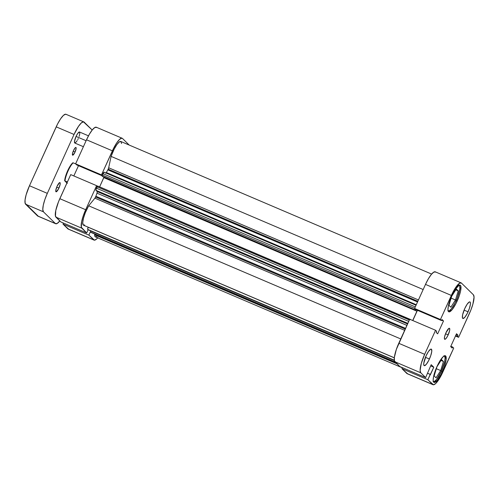 <?xml version="1.0" encoding="UTF-8"?>
<svg xmlns="http://www.w3.org/2000/svg" width="499" height="499" viewBox="0 0 499 499"><rect width="100%" height="100%" fill="white"/><g stroke="black" fill="none" stroke-linecap="round" stroke-linejoin="round"><path stroke-width="0.75" d="M444.335 355.868A13.991 3.362 -66.9 0 1 441.359 371.231A13.991 3.362 -66.9 0 1 433.357 381.598M459.136 285.272A13.991 3.362 -66.9 0 1 456.155 300.635A13.991 3.362 -66.9 0 1 448.158 311.002M429.414 359.012A8.994 2.164 -66.9 0 1 424.237 365.667A8.994 2.164 -66.9 0 1 426.115 355.775L423.77 363.272L423.813 365.075L424.456 365.711L426.314 364.307L428.66 360.571L430.706 355.768L431.76 351.514L431.467 349.238L430.55 349.238L428.448 351.514L426.115 355.775A8.994 2.164 -66.9 0 1 431.292 349.125A8.994 2.164 -66.9 0 1 429.414 359.012L425.454 357.321L429.414 359.012M468.05 311.813A8.994 2.164 -66.9 0 1 462.872 318.462A8.994 2.164 -66.9 0 1 464.75 308.569L462.617 314.813L462.448 317.875L463.097 318.505L464.949 317.102L467.301 313.372L469.341 308.569L470.395 304.309L470.351 302.506L469.709 301.876L469.185 302.038L467.083 304.315L464.75 308.569A8.994 2.164 -66.9 0 1 469.927 301.92A8.994 2.164 -66.9 0 1 468.05 311.813L464.089 310.122L468.05 311.813M448.183 334.873A5.994 1.441 -66.9 0 1 444.728 339.308A5.994 1.441 -66.9 0 1 445.981 332.714L444.559 336.875L444.447 338.915L444.877 339.339L446.118 338.403L447.678 335.914L449.605 330.712L449.718 328.673L448.938 328.354L445.981 332.714A5.994 1.441 -66.9 0 1 449.437 328.28A5.994 1.441 -66.9 0 1 448.183 334.873L445.545 333.744L448.183 334.873M442.345 371.699A14.49 3.487 -66.9 0 1 433.999 382.415A14.49 3.487 -66.9 0 1 437.024 366.478L433.587 376.533L433.157 380.232L433.319 381.467L434.355 382.484L437.349 380.226L441.128 374.213L444.422 366.472L446.118 359.617L445.644 355.949L445.008 355.693L443.162 356.716L439.507 361.65L437.024 366.478A14.49 3.487 -66.9 0 1 445.37 355.762A14.49 3.487 -66.9 0 1 442.345 371.699L441.341 371.275L442.345 371.699M457.14 301.103A14.49 3.487 -66.9 0 1 448.801 311.819A14.49 3.487 -66.9 0 1 451.826 295.888L448.389 305.943L447.959 309.636L448.52 311.632L449.156 311.894L452.15 309.63L455.93 303.617L459.217 295.876L460.577 291.048L460.845 286.12L460.44 285.353L458.974 285.359L455.581 289.027L451.826 295.888A14.49 3.487 -66.9 0 1 460.165 285.172A14.49 3.487 -66.9 0 1 457.14 301.103L456.136 300.679L457.14 301.103M433.02 384.717L407.153 373.676A16.985 4.086 113.1 0 1 406.828 373.458L432.695 384.492A16.985 4.086 -66.9 0 0 433.02 384.717A16.985 4.086 -66.9 0 0 442.8 372.148L453.716 348.084L452.637 347.023L450.84 346.256L452.637 347.023L452.156 348.071L450.672 346.612L456.51 333.75L457.995 335.203L457.521 336.257L458.6 337.318L455.493 335.989L458.6 337.318L457.521 336.257L457.995 335.203L456.51 333.75L450.672 346.612L452.156 348.071L452.637 347.023L453.716 348.084L439.887 377.812L435.608 383.6L433.438 384.798L427.824 379.714L401.957 368.68L406.828 373.458L432.695 384.492L427.824 379.714L433.793 367.239L431.192 364.682L425.647 377.575L420.776 372.797L420.114 370.458L421.293 363.409L424.649 354.334L398.776 343.3L409.698 319.229L435.565 330.269L424.649 354.334L435.565 330.269L436.644 331.33L436.17 332.378L437.654 333.837L443.492 320.969L442.008 319.516L441.528 320.564L440.449 319.503L452.786 292.489L455.774 287.393L459.747 283.095L461.469 283.089L473.389 294.784L474.05 297.13L472.877 304.178L470.819 310.185L458.6 337.318L469.522 313.253A16.985 4.086 -66.9 0 0 473.389 294.784L461.469 283.089A16.985 4.086 -66.9 0 0 461.145 282.871L435.278 271.836A16.985 4.086 113.1 0 0 425.497 284.399L414.582 308.469L415.661 309.53L441.528 320.564L442.008 319.516L443.492 320.969L441.696 320.202L443.492 320.969L437.654 333.837L436.17 332.378L436.644 331.33L435.565 330.269L409.698 319.229L396.343 349.425L394.353 357.465L394.435 360.871L399.78 366.54L425.647 377.575L420.776 372.797L394.909 361.763L399.78 366.54L425.647 377.575L431.192 364.682L433.793 367.239L430.643 365.892L433.793 367.239L430.462 374.581L427.612 373.246L430.25 374.369L427.824 379.714L401.957 368.68L407.571 373.757M435.602 272.055L433.874 272.055L431.348 274.406L428.41 278.735L425.497 284.399L451.364 295.433L440.449 319.503L414.582 308.469L425.497 284.399L451.364 295.433A16.985 4.086 -66.9 0 1 461.145 282.871M417.457 310.297L412.804 320.558L417.457 310.297M402.419 367.669L401.957 368.68L402.419 367.669M424.649 354.334L398.776 343.3A16.985 4.086 113.1 0 0 394.909 361.763L420.776 372.797A16.985 4.086 -66.9 0 1 424.649 354.334M415.661 309.53L414.582 308.469L440.449 319.503L441.528 320.564L415.661 309.53M457.995 335.203L456.198 334.436L457.995 335.203M457.521 336.257L455.718 335.49L457.521 336.257M448.938 305.332L450.846 307.203L455.493 299.986L451.121 298.115L455.493 299.986L458.244 290.892L455.805 289.85L458.244 290.892L456.336 289.027L451.682 296.244L448.938 305.332L450.846 307.203L455.493 299.986L458.244 290.892L456.336 289.027L451.682 296.244L448.938 305.332M458.731 285.178L459.735 286.164L459.804 288.965L457.234 298.109L454.988 303.061L451.339 308.869L449.256 310.796L447.834 310.802M434.142 375.928L436.045 377.799L440.698 370.582L436.319 368.711L440.698 370.582L443.443 361.488L441.004 360.446L443.443 361.488L441.54 359.617L436.887 366.84L434.142 375.928L436.045 377.799L440.698 370.582L443.443 361.488L441.54 359.617L436.887 366.84L434.142 375.928M443.935 355.775L444.547 356.024L445.089 357.951L444.678 361.519L441.359 371.231L436.538 379.465L434.454 381.392L433.038 381.398M75.611 163.859L101.478 174.893L112.394 150.823L86.527 139.789L75.611 163.859L76.69 164.919L102.095 175.754L76.69 164.919L75.611 163.859L101.478 174.893L113.822 147.879L116.803 142.783L119.592 139.377L121.756 138.179L122.505 138.479L129.21 145.066L122.505 138.479A16.985 4.086 -66.9 0 0 122.18 138.26A16.985 4.086 -66.9 0 0 112.394 150.823L86.527 139.789L75.611 163.859M60.809 221.93L86.676 232.964L81.811 228.186L55.938 217.152L60.809 221.93L86.676 232.964L81.337 227.294L81.649 221.512L83.239 215.855L85.678 209.723L96.594 185.659L97.261 186.314L96.594 185.659L70.727 174.619L58.508 201.752L55.782 210.478L55.464 216.26L60.809 221.93M97.979 237.536L96.638 238.99L94.467 240.187L88.859 235.104L90.35 231.804L88.859 235.104L62.986 224.07L68.6 229.147M88.136 229.758L86.676 232.964L88.136 229.758M102.145 175.548L101.478 174.893L102.145 175.548M78.493 165.687L73.833 175.947L78.493 165.687M63.448 223.059L62.986 224.07L67.858 228.848L93.725 239.882L88.859 235.104L62.986 224.07L63.448 223.059M96.631 127.445L94.91 127.445L92.384 129.79L89.44 134.125L86.527 139.789A16.985 4.086 113.1 0 1 96.313 127.226L122.18 138.26M70.727 174.619L59.811 198.689L85.678 209.723L96.594 185.659L70.727 174.619M67.858 228.848A16.985 4.086 113.1 0 0 68.182 229.066L94.049 240.1A16.985 4.086 -66.9 0 1 93.725 239.882L67.858 228.848M97.704 237.861A16.985 4.086 -66.9 0 1 94.049 240.1M55.938 217.152L81.811 228.186A16.985 4.086 -66.9 0 1 85.678 209.723L59.811 198.689A16.985 4.086 113.1 0 0 55.938 217.152M64.964 180.912L67.402 181.954L64.964 180.912A11.988 2.882 -66.9 0 1 73.185 162.793A11.988 2.882 113.1 0 0 64.964 180.912L66.648 182.865L64.964 180.912M75.623 163.828L72.866 162.774L70.347 165.787L66.504 173.571L64.645 180.894A11.39 2.738 113.1 0 1 67.664 170.764A11.39 2.738 113.1 0 1 72.866 162.774L75.623 163.828M67.396 183.301L66.648 182.865L67.396 183.301M106.337 172.529L416.266 304.752L106.337 172.529A36.97 8.895 113.1 0 1 107.865 169.866L417.526 301.976L107.865 169.866A1.996 0.48 113.1 0 0 108.214 169.186L417.844 301.277L108.214 169.186A1.996 0.48 113.1 0 0 108.688 167.795L418.443 299.943L108.688 167.795L107.865 169.866A36.97 8.895 113.1 0 0 106.337 172.529L105.794 173.309M394.322 357.789L83.501 225.192A13.485 3.244 113.1 0 1 88.666 205.8L400.753 338.946L88.666 205.8L94.91 198.172A1.996 0.48 113.1 0 0 95.596 196.999L405.225 329.091L95.596 196.999A1.996 0.48 113.1 0 0 95.895 196.257L405.556 328.361L95.895 196.257L94.91 198.172L88.666 205.8L85.298 212.755L83.501 218.113L82.734 222.435L83.14 224.893L84.643 224.999M402.344 367.825L95.421 236.888L94.704 235.59L94.798 234.075L94.642 234.817L396.986 363.802L94.642 234.817A13.485 3.244 113.1 0 0 95.421 236.888L96.856 236.507M121.588 143.55L120.945 141.554L119.249 141.947L116.828 144.654L114.152 149.145L111.084 156.387L108.688 167.795L111.084 156.387L423.171 289.532L111.084 156.387A13.485 3.244 113.1 0 1 120.808 141.479L431.623 274.076M104.154 172.205L102.332 175.062L102.064 176.01L102.451 176.49L415.548 310.06L415.773 309.573L415.548 310.06L102.451 176.49L415.548 310.06L102.102 176.147L102.332 175.062L414.657 308.301L102.332 175.062L102.969 173.658L415.293 306.897L102.969 173.658A1.996 0.48 113.1 0 1 104.116 172.18L416.041 305.251L104.154 172.205A1.996 0.48 113.1 0 0 104.116 172.18M104.054 176.939L99.625 186.869L103.817 177.632L416.914 311.201L412.692 320.508L416.914 311.201L103.817 177.632L103.998 177.145M410.683 319.578L97.623 186.021L95.87 189.82L97.274 191.766L96.981 193.163A36.97 8.895 113.1 0 0 95.895 196.257A36.97 8.895 113.1 0 1 96.981 193.163A1.996 0.48 113.1 0 0 97.199 191.566L95.933 190.325L407.814 323.377L95.933 190.325A1.996 0.48 113.1 0 1 96.388 188.154L97.031 186.751L409.348 319.99L97.031 186.751L97.604 186.008L410.471 319.734M88.067 229.721L394.304 360.209L87.737 229.428A1.996 0.48 113.1 0 1 88.192 227.251L394.316 357.852L88.217 227.201L87.662 229.147L88.123 229.702M90.662 230.837L90.35 231.885L90.762 232.341A1.996 0.48 113.1 0 1 90.712 232.328L395.526 362.368L90.675 232.303L395.227 362.074L90.388 232.023L90.618 230.937L394.353 360.521L90.662 230.837M417.145 310.116L416.914 311.201L417.17 310.172M406.903 325.385L96.981 193.163L406.903 325.385M94.91 198.172L404.664 330.319L94.91 198.172M407.546 323.97L97.199 191.566L407.546 323.97M408.712 321.4L96.388 188.154L408.712 321.4M395.514 362.355L90.675 232.303A1.996 0.48 113.1 0 0 90.712 232.328M88.479 135.834L79.509 132.004A5.994 1.441 113.1 0 0 76.054 136.439L86.102 140.724L76.054 136.439L74.494 141.442L74.95 143.063M75.037 152.07A4.198 1.01 -66.9 0 1 72.617 155.177A4.198 1.01 -66.9 0 1 73.496 150.561L72.498 153.474L72.723 155.195L74.682 152.8L76.129 148.571L75.991 147.511L75.274 147.729L73.496 150.561A4.198 1.01 -66.9 0 1 75.91 147.454A4.198 1.01 -66.9 0 1 75.037 152.07L73.185 151.278L75.037 152.07M58.907 188.098A4.996 1.204 -66.9 0 1 56.025 191.791A4.996 1.204 -66.9 0 1 57.073 186.295L55.769 190.462L56.15 191.816L58.489 188.965L60.092 184.63L60.186 182.927L59.537 182.665L57.073 186.295A4.996 1.204 -66.9 0 1 59.949 182.603A4.996 1.204 -66.9 0 1 58.907 188.098L56.705 187.156L58.907 188.098M55.695 223.739A16.985 4.086 -66.9 0 1 55.37 223.521L37.531 215.911L55.37 223.521L43.45 211.826L25.611 204.216L37.531 215.911A16.985 4.086 113.1 0 0 37.855 216.129L55.695 223.739A16.985 4.086 -66.9 0 0 59.805 220.945L57.098 223.521L55.37 223.521L43.45 211.826L42.789 209.48L43.294 205.151L44.885 199.488L47.324 193.363L74.039 134.462L78.449 126.422L81.237 123.016L83.402 121.818L92.196 130.021L84.144 122.118A16.985 4.086 -66.9 0 0 83.82 121.899A16.985 4.086 -66.9 0 0 74.039 134.462L56.2 126.852L29.478 185.747L26.123 194.822L25.056 199.918L25.137 203.318L38.273 216.21M79.116 136.439L79.821 133.601L79.36 131.979L77.613 133.601L76.054 136.439A5.994 1.441 113.1 0 0 74.806 143.032L83.395 146.7M75.299 142.957L77.226 140.599M77.757 139.639L78.256 138.603M66.305 114.508L65.562 114.202L63.392 115.4L60.604 118.806L57.622 123.902L29.478 185.747L47.324 193.363L74.039 134.462L56.2 126.852A16.985 4.086 113.1 0 1 65.98 114.283L83.82 121.899M25.611 204.216L43.45 211.826A16.985 4.086 -66.9 0 1 47.324 193.363L29.478 185.747A16.985 4.086 113.1 0 0 25.611 204.216M88.042 229.715L394.329 360.384M114.352 146.868L115.194 147.23"/></g></svg>
